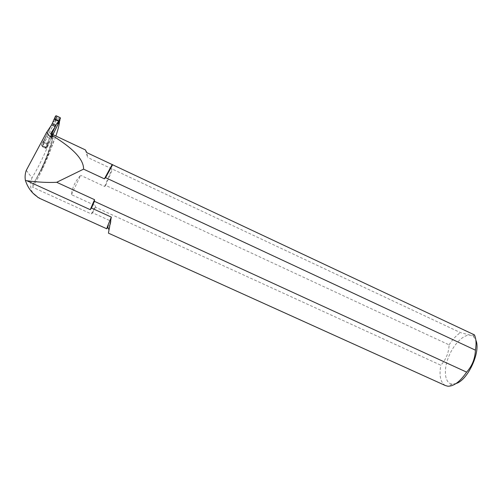 <?xml version="1.0" encoding="UTF-8"?>
<svg xmlns="http://www.w3.org/2000/svg" width="502" height="502" viewBox="0 0 502 502"><rect width="100%" height="100%" fill="white"/><g stroke="black" fill="none" stroke-linecap="round" stroke-linejoin="round"><path stroke-width="0.38" stroke-dasharray="2.51 1.88" d="M26.28 170.36L31.996 177.796C29.794 184.429 30.271 189.681 33.433 193.552M59.493 121.271L55.942 119.583C55.81 129.215 42.846 160.483 31.996 177.796M42.124 168.678C46.366 159.121 49.422 150.914 51.298 144.074C48.004 155.018 40.367 171.966 33.665 183.249L42.124 168.678L41.672 168.471C47.464 157.289 52.195 146.471 55.86 136.011M33.665 183.249L32.649 185.069L32.548 187.177C39.388 176.748 48.43 157.364 52.032 145.417C53.363 141.639 53.482 138.075 52.377 134.724L52.152 134.316M107.867 227.211L111.049 221.175L92.6 212.766L91.339 213.94L32.548 187.177M71.453 194.65L80.646 175.342C75.363 180.984 72.294 187.422 71.453 194.65L95.562 205.688L95.436 207.213L440.844 365.23C446.033 359.52 448.782 352.73 449.108 344.861L105.715 185.401L104.623 186.468L80.646 175.342M85.403 149.929L87.618 157.459L86.815 152.639M474.409 334.865L473.574 335.33L470.456 335.204L460.466 332.625L87.618 157.459M51.618 134.015L52.271 136.243L52.923 134.63M52.032 145.417L51.223 144.576L52.515 138.182L52.29 134.329M41.672 168.471C48.311 153.355 51.806 142.593 52.152 136.186M108.432 233.148L111.049 221.175M92.6 212.766L95.436 207.213M445.406 385.555C440.474 382.543 438.955 375.766 440.844 365.23M91.339 213.94L95.562 205.688M449.108 344.861C452.622 339.365 456.406 335.286 460.466 332.625M456.048 383.534L452.283 384.118C444.916 383.553 443.253 370.934 448.204 357.92C453.036 344.88 463.421 334.031 470.456 335.204L474.07 337.187L475.865 340.205M105.715 185.401L112.467 169.287M104.623 186.468L111.984 168.898M51.637 124.885L41.804 145.385L42.45 146.766L55.942 119.583M52.271 136.243L46.197 148.51L45.588 147.155L47.383 143.308L43.599 141.539M47.383 143.308L49.623 138.326L45.845 136.55M47.125 144.049L43.341 142.279M45.588 147.155L41.804 145.385M45.964 147.557L42.193 145.793M46.197 148.51L42.45 146.766M49.623 138.326L51.737 134.072M59.857 119.89L57.021 118.485L56.337 118.692L42.632 146.302L42.883 146.967L45.569 148.215L46.259 147.996L52.886 134.611M49.466 138.251L45.801 136.531L44.772 138.822L44.057 139.355L43.103 141.307L47.677 143.446L48.437 140.541L55.245 126.592M48.437 140.541L48.261 142.267L46.109 147.387L46.259 147.996M43.103 141.307L42.883 142.066L47.389 144.174L46.247 146.879L45.538 147.13L46.109 147.387M45.538 147.375L42.488 145.95L44.615 140.554L44.772 138.822M45.801 136.531L51.449 125.167M53.3 121.653L53.865 121.923L56.224 117.989L56.337 118.692M60.146 117.644L59.682 118.823L56.845 117.361L56.224 117.989M59.682 118.823L59.832 119.74L59.713 118.874M48.506 141.439L48.261 142.267M46.247 146.879L46.24 147.23M47.389 144.174L47.677 143.446M42.883 142.066L41.409 144.62L42.601 145.536M45.538 147.13L41.597 145.285L41.409 144.62M41.653 145.316L42.488 145.95L42.726 146.854M44.057 139.355L44.615 140.554M56.306 115.811L56.67 117.386M53.25 120.85L53.865 121.923M55.603 116.056L56.124 118.296M45.569 148.215L45.331 147.255M42.883 146.967L42.632 146M42.469 145.687L42.632 146.302M59.669 119.746L59.512 118.629M57.021 118.485L56.845 117.361M39.382 198.24L38.911 198.026M474.07 337.187L473.574 335.33M452.283 384.118L447.859 386.22M52.515 138.182L51.223 144.563C47.753 155.858 39.369 174.156 32.649 185.069M41.597 145.285L42.463 145.944M60.416 117.932L59.845 119.376"/><path stroke-width="0.75" d="M51.373 133.821L50.545 133.745L55.283 126.611L51.65 133.946M52.29 134.329L51.65 134.674L52.817 135.885C73.581 148.636 83.828 159.724 83.57 169.143L56.688 182.295C48.098 182.747 38.133 182.226 26.782 180.726L25.407 180.444C24.805 177.03 25.1 173.667 26.28 170.36L46.692 132.239L50.156 136.858L51.612 134.655L50.545 133.745M25.407 180.444C27.767 187.566 31.701 192.969 37.211 196.652L33.433 193.552M52.817 135.885L51.21 136.914L50.156 136.858M55.86 136.011C58.106 129.466 59.33 124.559 59.531 121.289L59.493 121.271M26.782 180.726L90.234 209.673L91.496 208.048L111.325 217.102L107.497 226.314L106.788 228.786L107.867 227.211M39.043 198.089C39.991 198.528 39.84 198.353 38.579 197.556M55.283 126.611L51.637 124.885L46.692 132.239M83.57 169.143L104.391 178.844L105.571 177.689L475.425 350.17C475.08 358.673 472.144 365.996 466.622 372.133L94.414 201.333L94.552 199.683L56.688 182.295M475.425 350.17C476.498 343.701 476.16 338.599 474.409 334.865L86.815 152.639L85.403 149.929M52.152 134.316L51.028 133.971M111.325 217.102L108.432 233.148L445.406 385.555L447.859 386.22C453.833 386.364 460.083 381.671 466.622 372.133M94.414 201.333L91.496 208.048M94.552 199.683L90.234 209.673M475.865 340.205C481.067 351.456 467.952 380.158 456.048 383.534M112.686 164.637L105.571 177.689M112.172 164.568L104.391 178.844M52.923 134.63L59.531 121.289M52.886 134.611L59.92 120.398L59.832 119.727L59.92 120.398M59.826 119.702L57.485 123.643L56.939 123.379L55.86 125.349L52.214 123.624L54.128 119.118L58.659 121.271L56.939 123.379M55.245 126.592L55.86 125.349M51.449 125.167L52.214 123.624M57.667 122.946L57.485 123.643M54.128 119.118L54.473 118.729L58.941 120.85L58.659 121.271M58.941 120.85L60.359 117.826L55.973 115.767C54.555 117.223 54.436 118.39 55.628 119.275L58.941 120.85L60.391 118.334L59.725 120.009M54.473 118.729L55.603 116.056L56.306 115.811L60.146 117.644L60.391 118.334M52.359 135.176L51.21 136.914M37.211 196.652L38.033 197.575M106.763 228.78L39.382 198.24M51.248 133.764L51.725 133.984M111.657 165.353L112.373 165.133M85.434 149.941L52.246 134.31M107.497 226.314L108.959 229.841"/></g></svg>
